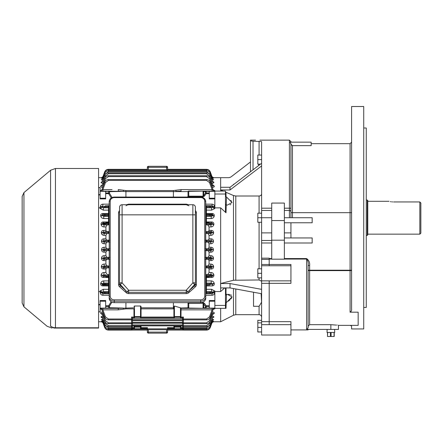 <?xml version="1.0" encoding="UTF-8"?>
<svg xmlns="http://www.w3.org/2000/svg" width="443" height="443" viewBox="0 0 443 443"><rect width="100%" height="100%" fill="white"/><g stroke="black" fill="none" stroke-linecap="round" stroke-linejoin="round"><path stroke-width="0.66" d="M195.391 285.098L195.391 284.135A2.525 2.254 -0 0 1 194.649 285.724L194.649 284.428A2.525 2.254 -0 0 0 195.391 282.833L195.391 207.246A2.525 2.525 0 0 0 192.86 204.721A2.525 2.525 0 0 1 195.391 207.246L195.391 214.833L192.86 214.833L192.86 204.721L122.091 204.721A2.525 2.525 0 0 0 119.56 207.246L119.56 282.833A2.525 2.254 -0 0 0 120.302 284.428L120.302 285.724L127.025 291.743A2.503 2.226 -0 0 0 128.697 292.314L186.254 292.314A2.503 2.226 -0 0 0 187.926 291.743L194.649 285.724A1.013 0.327 48.3 0 0 195.363 286.82L189.759 291.821A1.013 0.327 48.3 0 1 189.045 290.724L194.649 284.428L192.86 282.833L192.86 214.833L119.56 214.833M200.696 299.85A4.042 3.605 -0 0 0 204.744 296.245L204.744 201.205A1.013 0.46 0 0 1 205.751 201.665L205.751 296.705A5.056 4.502 180 0 1 200.696 301.207L114.255 301.207L114.255 299.85L200.696 299.85L200.696 302.652L114.255 302.652A5.056 4.502 180 0 1 109.199 298.15L109.199 201.665A1.013 0.46 0 0 1 110.213 201.205L110.213 296.245A4.042 3.605 -0 0 0 114.255 299.85M189.759 291.821L188.596 292.801A1.013 0.305 51.3 0 1 187.926 291.743L186.254 290.254L192.86 282.833L195.391 282.833M122.091 204.721L122.091 282.833L128.697 290.254L127.025 291.743A1.013 0.305 -51.3 0 1 126.355 292.801L119.588 286.82A3.538 3.151 180 0 1 118.552 284.594L118.552 212.861A3.538 3.151 180 0 1 119.56 210.652M119.588 286.82A1.013 0.327 -48.3 0 0 120.302 285.724A2.525 2.254 -0 0 1 119.56 284.135L119.56 282.833L122.091 282.833L120.302 284.428L125.912 290.724A1.013 0.327 -48.3 0 1 125.197 291.821M126.482 204.721L128.691 204.168L186.259 204.168L186.259 204.721L188.906 205.774M128.691 204.168L128.691 204.721C127.091 205.031 126.211 205.386 126.045 205.774M200.696 302.652A5.056 4.502 180 0 0 205.751 298.15L205.751 296.705A1.013 0.46 0 0 0 204.744 296.245M327.128 329.409L327.034 332.444L334.703 332.444L334.609 329.409M334.094 336.486L327.504 336.486L327.637 332.444M350.075 312.182C351.277 311.396 351.781 310.41 351.592 309.22L351.592 106.514L363.725 106.514L363.725 328.939L351.592 328.939L351.592 326.596C351.786 326.159 351.277 325.749 350.075 325.367L358.165 325.367L358.165 312.182L350.075 312.182L350.075 270.623L309.635 270.623L309.635 324.68L308.118 326.22L308.118 265.49L308.118 327.759L306.606 329.293L306.606 259.066C307.929 260.65 308.433 262.793 308.118 265.49L309.635 265.49L309.635 270.208L350.075 270.208L350.075 212.673L292.446 212.673L292.446 217.729M290.935 217.729L290.935 143.571L290.935 217.729L290.935 212.673L292.446 212.673L292.446 145.653L311.152 145.653L311.152 142.153L290.038 142.153L290.935 144.091L292.446 145.653L291.915 145.553M290.935 142.153L290.935 141.644L290.935 142.153M290.935 222.779L290.935 237.946M284.362 240.189L284.362 203.066L271.725 203.066L271.725 259.177L284.362 259.177L284.362 240.189L271.725 240.189M284.362 259.066L306.606 259.066L306.606 258.568C308.921 260.268 309.934 262.577 309.635 265.49M284.362 217.729L312.165 217.729L312.165 222.779L284.362 222.779M284.362 237.946L312.165 237.946L312.165 243.002L284.362 243.002M290.935 329.913L308.118 329.913L308.118 329.293L306.606 329.293M269.194 259.393L261.614 259.393L261.614 258.169L269.194 258.169L269.194 264.488L269.194 259.066L271.725 259.066M350.075 325.367L338.452 325.367L338.452 329.409L308.118 329.409M363.725 127.999L366.256 127.999L366.256 307.453L363.725 307.453M330.866 329.409L330.866 324.68C340.65 325.428 340.65 325.422 330.866 324.68L309.635 324.68M290.935 265.75L269.194 265.75L269.194 264.488L290.935 264.488L290.935 283.326L269.194 283.326L269.194 280.862L290.935 280.862M290.935 324.669L269.194 324.669L269.194 321.662L290.935 321.662L290.935 335.008L261.614 335.008L261.614 259.393M291.045 144.684L290.946 144.307M261.614 324.669L269.194 324.669L269.194 280.862L261.614 280.862M213.072 189.776L214.855 190.617L214.855 191.071L220.664 191.071L220.664 189.997L223.15 191.071L220.642 189.997L220.664 187.284L230.017 187.284L261.614 163.279M213.066 292.23A1.517 0.781 -30.7 0 1 214.423 290.907L214.855 290.907L214.855 300.548L214.855 292.347L213.177 292.441L211.593 291.644L211.593 289.296L214.423 290.907L214.606 292.491L213.177 292.441M233.489 288.559L233.489 315.222L220.664 321.751L220.664 308.35L214.855 308.35L214.855 300.548L209.29 300.537L209.29 308.35L226.019 308.35L214.855 308.35L214.855 308.804L214.423 308.804L214.6 308.35A1.517 1.517 0 0 0 213.183 309.352L210.314 317.221C209.6 318.894 208.332 319.785 206.516 319.885L183.385 319.885A0.886 0.886 0 0 1 182.499 318.999L182.544 317.886L180.478 317.886L180.982 317.171L180.982 308.322L188.751 308.35L181.037 308.35L180.982 317.055L183.385 317.055L182.544 317.886M187.572 197.052L188.02 196.393A1.013 0.714 0 0 1 188.751 196.171L203.06 196.171L203.06 191.37L203.774 191.581A1.013 0.825 -90 0 1 204.489 191.071L209.29 191.071L209.29 198.89L214.855 198.89L214.855 208.515L211.593 210.132L205.751 210.104M109.199 210.104L103.357 210.132L100.101 208.515L100.101 207.069L101.774 206.986L103.357 207.784L109.199 207.784M133.969 317.055L134.478 317.886L132.413 317.886L132.451 318.999A0.886 0.886 0 0 1 131.571 319.885L108.435 319.885L131.571 319.885L131.571 317.055L133.969 317.055L133.969 308.86L125.917 308.86L118.27 309.845L118.27 308.35L100.101 308.35M132.451 318.262L182.499 318.262M183.385 317.055L183.385 323.689L206.516 323.689L183.385 323.689L183.385 325.677L206.516 325.677L206.516 326.546C208.332 326.447 209.6 325.561 210.314 323.883C209.6 325.561 208.332 326.447 206.516 326.546L183.385 326.546L183.385 328.529L206.516 328.529L183.385 328.529L183.385 329.703L206.516 329.703L183.385 329.703A0.886 0.886 0 0 1 182.499 328.817L182.544 328.401L180.478 328.401L180.982 327.682L180.982 325.843L180.982 327.571L182.499 327.571M167.587 328.767L182.499 328.767M148.377 329.703L148.377 332.112L166.574 332.112L166.574 329.703L167.587 329.703L147.364 329.703L147.364 328.833L167.587 328.833L167.587 330.09L206.516 330.09L167.587 330.09L167.587 332.112L167.587 329.703M132.451 327.571L133.969 327.571L133.969 326.641L133.969 327.682L134.478 328.401L132.413 328.401L132.451 328.817A0.886 0.886 0 0 1 131.571 329.703L108.435 329.703C106.619 329.603 105.351 328.717 104.637 327.039L102.887 322.227L104.637 327.039C105.351 328.717 106.619 329.603 108.435 329.703L108.435 328.833L131.571 328.833L131.571 328.529L108.435 328.529L131.571 328.529L131.571 326.546L108.435 326.546L131.571 326.546L131.571 323.689L108.435 323.689L131.571 323.689L131.571 319.885A0.886 0.886 0 0 0 132.451 318.999L108.435 319.015L105.467 316.933L102.887 309.845L101.774 309.352A1.517 1.517 0 0 0 100.345 308.35L100.533 308.804L100.351 308.35L101.231 308.633M141.046 313.472L141.046 309.845M180.982 313.472L180.977 309.845M174.409 306.035L180.478 307.813L180.478 316.59L174.409 316.59L174.409 306.035L173.905 306.517L173.905 317.055L141.046 317.055L141.046 316.59L140.542 317.886L140.542 317.072L134.478 317.072A0.504 0.482 180 0 1 133.969 316.59L133.969 308.86M147.375 328.833L148.2 329.703M132.451 328.767L147.364 328.767M147.364 328.833L147.364 327.571L141.046 327.571L141.046 325.843L141.046 327.682L140.542 328.401L140.542 327.122L134.478 327.122A0.504 0.482 180 0 1 133.969 326.641L133.969 325.843L133.969 326.641L140.542 326.641L140.542 325.843M167.587 328.833L167.587 327.571L173.905 327.571L173.905 325.843L173.905 327.682L174.409 328.401L174.409 327.122L180.478 327.122A0.504 0.482 -0 0 0 180.982 326.641L174.409 326.641L174.409 325.843M205.314 257.389L208.099 257.305L209.041 255.661L209.041 252.183L208.199 250.716L210.923 250.716L212.02 249.846L213.443 249.841C213.26 251.303 212.418 252.084 210.923 252.183L209.041 252.183M205.391 250.633L208.199 250.716M205.751 265.966L207.994 265.9L209.041 264.078L209.041 260.606L208.304 259.321L211.073 259.321L212.07 258.441L213.493 258.263C213.371 259.72 212.568 260.501 211.073 260.606L209.041 260.606M205.27 259.227L208.304 259.321M205.751 274.555L207.894 274.488L209.041 272.489L209.041 269.034L208.404 267.926L211.317 267.926L212.208 267.04A1.517 0.354 175 0 1 213.631 266.686C213.592 268.131 212.817 268.912 211.317 269.034L209.041 269.034M205.751 267.843L208.404 267.926M205.751 222.979L208.509 222.89L209.018 222.248L205.751 222.464M205.751 231.584L208.404 231.501L209.041 230.393L209.041 226.938L207.894 224.939L210.99 224.939L212.407 224.086A1.517 0.526 -172.3 0 0 213.836 224.612C213.487 226.035 212.54 226.81 210.99 226.938L209.041 226.938M205.751 224.872L207.894 224.939M205.27 240.2L208.304 240.106L209.041 238.821L209.041 235.349L207.994 233.527L210.874 233.527L212.18 232.664A1.517 0.349 -175 0 0 213.609 233.018C213.31 234.463 212.402 235.239 210.874 235.349L209.041 235.349M205.751 233.461L207.994 233.527M106.857 242.122L105.916 243.761L104.099 243.761C102.593 243.667 101.718 242.886 101.469 241.429L102.898 241.252L104.099 242.122L109.642 242.039M101.619 259.177L101.458 258.263L102.887 258.441L103.878 259.321L106.652 259.321L105.916 260.606L103.878 260.606C102.388 260.506 101.58 259.725 101.458 258.263L101.469 257.998C101.718 256.541 102.593 255.761 104.099 255.661L105.916 255.661L105.916 252.183L104.033 252.183C102.538 252.089 101.696 251.308 101.508 249.841L101.508 249.581C101.696 248.119 102.538 247.344 104.033 247.244L105.916 247.244L105.916 243.761M105.916 247.244L106.752 248.706L109.565 248.794M106.957 233.527L105.916 235.349L104.077 235.349C102.554 235.239 101.646 234.463 101.347 233.018A1.517 0.349 175 0 0 102.77 232.664L104.077 233.527L109.199 233.461M101.469 241.429L101.458 241.164C101.58 239.707 102.388 238.921 103.878 238.821L105.916 238.821L105.916 235.349M105.916 238.821L106.652 240.106L109.681 240.2M107.062 224.939L105.916 226.938L103.967 226.938C102.416 226.81 101.464 226.035 101.12 224.612A1.517 0.526 172.3 0 0 102.543 224.086L103.967 224.939L109.199 224.872M101.347 233.018L101.32 232.741C101.364 231.296 102.134 230.51 103.634 230.393L105.916 230.393L105.916 226.938M105.916 230.393L106.547 231.501L109.199 231.584M102.339 277.296L103.269 277.468C101.757 277.324 101.026 276.537 101.076 275.114A1.517 0.532 -172.2 0 1 102.505 275.646L103.269 276.537L109.199 276.449M106.447 276.537L105.938 277.18L109.199 276.964M102.726 267.207L103.634 267.926L109.199 267.843M106.547 267.926L105.916 269.034L103.634 269.034C102.134 268.918 101.364 268.131 101.32 266.686L101.347 266.409C101.641 264.964 102.554 264.189 104.077 264.078L103.59 264.122M101.076 275.114L101.12 274.815C101.464 273.392 102.411 272.617 103.967 272.489L105.916 272.489L105.916 269.034M105.916 272.489L107.062 274.488L109.199 274.555M106.652 259.321L109.681 259.227M105.916 264.078L106.957 265.9L104.077 265.9L104.077 264.078L105.916 264.078L105.916 260.606M106.957 265.9L109.199 265.966M167.587 169.337L167.587 167.316L167.587 169.724L167.587 169.337L206.516 169.337C208.332 169.436 209.6 170.322 210.314 171.995C209.6 170.322 208.332 169.436 206.516 169.337L206.516 169.724L166.574 169.724L166.574 167.316L148.377 167.316L148.377 169.724L108.435 169.724L206.516 169.724C208.332 169.824 209.6 170.71 210.314 172.382C209.6 170.71 208.332 169.824 206.516 169.724L206.516 170.594L108.435 170.594L167.581 170.594L166.751 169.724M173.905 326.641A0.504 0.482 -0 0 0 174.409 327.122L174.409 326.641L173.905 326.641M141.046 326.641A0.504 0.482 180 0 1 140.542 327.122L140.542 326.641L141.046 326.641M109.199 218.51L103.74 218.532C102.145 218.377 101.154 217.607 100.766 216.212L100.699 215.879C100.528 214.495 101.214 213.703 102.754 213.515L109.199 213.487M205.751 213.487L212.203 213.515C213.736 213.703 214.423 214.49 214.251 215.879L214.19 216.212C213.803 217.602 212.812 218.377 211.217 218.532L211.521 218.515M173.905 317.055L174.409 317.886L174.409 317.072L180.478 317.072A0.504 0.482 -0 0 0 180.982 316.59L180.478 316.59L180.478 317.886M173.905 316.59L174.409 316.59L174.409 317.072A0.504 0.482 0 0 1 173.905 316.59L173.905 317.171M180.982 309.845L180.982 308.35M209.29 308.35L204.489 308.35A1.013 0.825 -90 0 1 203.774 307.846L205.458 307.846A1.013 0.714 -0 0 0 206.172 308.057L209.29 308.057M180.982 308.322L180.722 308.007L188.02 307.835A1.013 0.714 -0 0 0 188.751 308.057L204.489 308.35M203.06 308.35L188.751 308.35L188.751 303.25A1.013 0.714 -0 0 1 188.02 303.029L187.766 302.652M140.542 306.002L141.046 306.506L141.046 316.59A0.504 0.482 180 0 1 140.542 317.072L140.542 306.002L134.478 306.002L134.478 316.59L141.046 316.59M133.969 317.171L133.969 316.59L134.478 316.59L134.478 317.886M118.27 308.35L133.969 307.813M111.907 302.137L109.493 306.174L109.493 307.758A1.013 0.903 90 0 1 108.673 308.35L108.673 306.467L105.661 306.467L105.661 308.057L108.673 308.057A1.013 0.714 -0 0 0 109.493 307.758L123.287 308.051L123.481 309.087M100.101 191.071L123.287 191.376L109.493 191.669L109.493 193.253L108.673 193.674L108.673 191.37L105.661 191.37L105.661 192.954L108.673 192.954A1.013 0.714 0 0 1 109.493 193.253L112.062 197.506M209.29 193.674L206.172 193.674L204.489 196.05L203.774 195.546L205.458 193.165L205.458 191.581A1.013 0.825 -90 0 1 206.172 191.071L188.751 191.071A1.013 0.836 90 0 0 188.02 191.592L188.02 196.393L188.64 197.052M109.199 222.464L105.938 222.248L106.447 222.89L109.199 222.979M205.391 248.794L208.199 248.706L209.041 247.244L209.041 243.761L208.099 242.122L210.857 242.122L212.059 241.252L213.482 241.429C213.238 242.886 212.363 243.661 210.857 243.761L210.885 243.761M205.314 242.039L208.099 242.122M109.199 291.644L103.357 291.644L101.774 292.441L100.101 292.352L100.101 290.907L103.357 289.296L109.199 289.323M100.351 292.352L100.533 290.907A1.517 0.781 30.7 0 1 101.89 292.23L100.351 292.352L100.345 292.873L101.774 292.873L102.887 293.742L109.199 293.742M109.199 277.49L103.269 277.468L103.269 276.537L105.467 276.432L103.269 276.537M109.199 285.94L102.754 285.907C101.214 285.724 100.533 284.938 100.699 283.548L100.766 283.215C101.148 281.826 102.139 281.05 103.74 280.895L109.199 280.917M212.391 276.249L211.682 276.537L212.407 275.341L210.99 274.488L210.99 272.489C212.54 272.617 213.487 273.392 213.836 274.815L213.875 275.114C213.93 276.537 213.199 277.318 211.682 277.468L205.751 277.49M205.751 280.917L211.217 280.895C212.806 281.05 213.797 281.82 214.19 283.215L214.251 283.548C214.423 284.932 213.742 285.718 212.203 285.907L212.762 283.919L211.217 283.071L211.217 280.895M204.489 191.071L188.751 191.37L188.751 196.886L203.06 196.886L204.489 196.05M209.29 191.071L214.855 191.071L214.855 207.091M213.41 190.49A1.517 1.119 -40.4 0 0 214.423 190.617L214.6 191.071A1.517 1.517 0 0 1 213.183 190.075L210.314 182.206C209.6 180.528 208.332 179.642 206.516 179.542C208.332 179.642 209.6 180.528 210.314 182.206L209.484 182.494L211.593 188.286M101.541 190.49A1.517 1.119 40.4 0 1 100.533 190.617L100.351 191.071L101.884 189.776M101.12 224.612L101.076 224.313C101.021 222.89 101.752 222.104 103.269 221.96L103.269 222.89L102.449 223.488M212.502 223.488L211.682 222.89L211.682 221.96C213.194 222.104 213.925 222.884 213.875 224.313L213.836 224.612M212.23 232.221L211.317 231.501L211.317 230.393C212.817 230.51 213.587 231.29 213.631 232.741L213.609 233.018M213.338 240.244L213.493 241.164L206.516 241.136L212.059 241.252L211.073 240.106L211.073 238.821C212.562 238.921 213.371 239.702 213.493 241.164L213.482 241.429M213.443 249.581L206.516 249.73L212.02 249.846L210.923 248.706L210.923 247.244C212.413 247.338 213.255 248.119 213.443 249.581L213.443 249.841M213.482 257.998L206.516 258.324L212.07 258.441L210.857 257.305L210.857 255.661C212.358 255.761 213.233 256.536 213.482 257.998L213.493 258.263M213.609 266.409A1.517 0.349 175 0 0 212.18 266.758L206.516 266.913L212.208 267.04L210.874 265.9L210.874 264.078C212.396 264.189 213.31 264.964 213.609 266.409L213.631 266.686M103.269 221.96L109.199 221.937M205.751 221.937L211.682 221.96M205.751 216.356L211.217 216.356L211.217 218.532L205.751 218.51M102.754 187.433C101.214 187.311 100.533 186.874 100.699 186.115L102.244 184.969M103.269 183.236C101.757 183.169 101.026 182.859 101.076 182.306L102.427 181.519M102.909 180.29L101.32 179.703L102.377 179.238M102.527 178.451L101.458 178.186L102.161 177.992M102.554 177.704L101.508 177.676A1.517 1.517 -160 0 0 102.931 176.679L104.637 171.995L103.092 176.63M103.291 177.25L102.887 177.2L104.637 172.382C105.351 170.71 106.619 169.824 108.435 169.724C106.619 169.824 105.351 170.71 104.637 172.382L102.887 177.2A1.517 1.506 -160 0 1 101.458 178.186L101.619 178.302M101.347 179.636A1.517 1.467 -160 0 0 102.77 178.684L104.637 173.556C105.351 171.878 106.619 170.992 108.435 170.893L206.516 170.893C208.332 170.992 209.6 171.878 210.314 173.556C209.6 171.878 208.332 170.992 206.516 170.893L108.435 170.893C106.619 170.992 105.351 171.878 104.637 173.556L102.748 178.75A1.517 1.467 -160 0 1 101.32 179.703L101.325 179.819M102.289 180.212L102.71 180.268M101.807 187.323L102.333 187.411M212.219 187.433L212.679 187.406M213.249 185.152L212.729 184.975M213.891 182.472L213.875 182.306C213.93 182.854 213.199 183.169 211.682 183.236M213.509 181.863L212.524 181.519L213.875 182.306A1.517 1.407 -20 0 1 212.452 181.403L210.314 175.539C209.6 173.866 208.332 172.98 206.516 172.881C208.332 172.98 209.6 173.866 210.314 175.539L212.452 181.403L211.682 181.868L209.484 175.827L210.314 175.539M211.859 176.63L210.314 171.995L212.02 176.679A1.517 1.517 160 0 0 213.443 177.676L212.402 177.704M212.839 178.014L212.059 177.167A1.517 1.506 -20 0 0 213.482 178.152L212.108 178.474M212.574 179.238L213.631 179.703L212.042 180.29M212.706 184.969L214.251 186.115C214.423 186.874 213.742 187.311 212.203 187.433M102.787 222.004L102.405 222.104M101.059 223.865L101.076 224.28M101.635 233.943L103.103 235.172M101.979 242.764L103.147 243.595M103.036 251.995L103.546 252.139M109.199 266.885L104.637 266.847A0.886 0.831 -87.3 0 1 105.467 265.966L104.077 265.9L102.748 267.04A1.517 0.354 -175 0 0 101.32 266.686L101.325 267.14M109.199 283.066L103.74 283.071L103.74 280.895L103.435 280.912M101.807 285.724L102.233 285.857M212.164 277.423L212.546 277.318M213.891 275.557L213.875 275.114A1.517 0.532 172.2 0 0 212.452 275.646L212.502 275.934M213.321 265.484L211.848 264.249M212.978 256.663L211.809 255.832M211.915 247.432L211.405 247.288M212.208 232.381L206.516 232.542L212.18 232.664L212.208 232.381A1.517 0.354 -175 0 0 213.631 232.741L213.626 232.282M212.612 222.131L211.688 221.96M213.149 213.703L212.723 213.57M101.884 309.651L100.101 308.804M102.732 311.994L102.272 312.022M101.702 314.27L102.222 314.452M102.798 316.202L101.951 316.341M101.574 316.474L101.192 316.717M101.441 317.565L101.729 317.703M102.089 317.825L101.076 317.122C101.021 316.568 101.752 316.258 103.269 316.186M102.898 320.948L101.619 321.125M103.092 322.797L102.931 322.748A1.517 1.517 -20 0 0 101.508 321.751L102.554 321.718M102.117 321.413L102.898 322.26A1.517 1.506 -20 0 0 101.469 321.269L102.848 320.954M102.355 320.167L101.32 319.719L102.909 319.137M103.202 313.279L102.754 313.279L105.467 320.743L104.637 321.031C105.351 322.703 106.619 323.595 108.435 323.689C106.619 323.595 105.351 322.703 104.637 321.031L102.123 314.126L100.699 313.306C100.528 312.553 101.214 312.116 102.754 311.994M213.41 308.932A1.517 1.119 40.4 0 1 214.423 308.804L213.072 309.651M212.203 311.994C213.736 312.116 214.423 312.553 214.251 313.306L212.706 314.458M211.682 316.186C213.194 316.258 213.925 316.568 213.875 317.122L212.524 317.908M212.042 319.137L213.631 319.719L212.574 320.184M212.424 320.976L213.493 321.241L212.795 321.43M212.402 321.718L213.443 321.751A1.517 1.517 20 0 0 212.02 322.748L210.314 327.427C209.6 329.105 208.332 329.991 206.516 330.09C208.332 329.991 209.6 329.105 210.314 327.427L211.859 322.797M209.788 326.862L210.314 327.039C209.6 328.717 208.332 329.603 206.516 329.703C208.332 329.603 209.6 328.717 210.314 327.039L212.07 322.227A1.517 1.506 -160 0 1 213.493 321.241L213.332 321.125M213.044 320.09L213.327 320.001M211.317 320.544L212.208 320.677L210.314 325.871C209.6 327.543 208.332 328.435 206.516 328.529C208.332 328.435 209.6 327.543 210.314 325.871L212.208 320.677A1.517 1.467 -160 0 1 213.631 319.719L213.626 319.608M212.662 319.215L212.247 319.154M213.149 312.099L212.618 312.016M212.203 285.907L205.751 285.94M205.751 289.323L211.593 289.296M186.752 307.879L188.015 307.835A1.013 0.836 90 0 0 188.751 308.35M133.969 306.506L134.478 306.002M98.584 304.485L100.101 304.485L100.101 300.537L105.661 300.537L105.661 305.753L108.673 305.753L109.493 306.174A1.013 0.714 0 0 1 108.673 306.467L108.673 305.753L111.149 301.7M105.661 308.35L105.661 308.057M105.661 306.467L105.661 305.753M141.046 307.813L173.905 307.819M201.842 302.536L203.06 302.536L204.489 303.377L203.774 303.881L203.774 307.846L203.06 308.057L203.06 303.25L205.458 306.263A1.013 0.714 -0 0 0 206.172 306.467L206.172 308.35A1.013 0.825 -90 0 1 205.458 307.846L205.458 306.263L206.172 305.753L209.29 305.753M188.58 302.652L188.02 303.029L188.02 307.835M205.751 277.18L209.018 277.18L208.509 276.537L211.682 276.537L211.682 277.468M205.751 276.964L209.018 277.18M209.018 222.248L205.751 222.242M109.199 222.242L105.938 222.248M105.938 277.18L109.199 277.18M102.959 250.051L104.033 250.716L109.565 250.633M106.752 250.716L105.916 252.183M105.916 255.661L106.857 257.305L109.642 257.389M205.751 276.449L208.509 276.537M111.293 197.927L108.673 193.674L105.661 193.674L105.661 198.89L100.101 198.89L100.101 187.5L98.584 187.539M105.661 193.674L105.661 192.954M105.661 191.37L105.661 191.071M188.751 191.071L188.751 191.37A1.013 0.714 0 0 0 188.02 191.592L125.917 191.614L118.27 191.071L118.27 189.582L125.917 190.568L173.396 190.568L181.037 189.582L212.064 189.582L213.183 190.075M108.673 191.37A1.013 0.714 0 0 1 109.493 191.669A1.013 0.903 90 0 0 108.673 191.071L108.673 191.37M203.06 196.886L203.06 196.171L203.774 195.546L203.774 191.581L205.458 191.581A1.013 0.714 0 0 1 206.172 191.37L206.172 193.674L205.458 193.165A1.013 0.714 -0 0 1 206.172 192.954L209.29 192.954M202.888 189.582L181.037 189.582L181.037 191.071L176.026 191.376L175.827 190.34M101.89 207.197A1.517 0.781 149.3 0 1 100.533 208.515L100.345 206.931L101.774 206.986M205.751 207.784L211.593 207.784L213.177 206.986L214.6 207.069L214.423 208.515A1.517 0.781 -149.3 0 1 213.066 207.197L214.6 207.069L214.606 206.554L213.183 206.554L212.064 205.685L212.064 204.168C213.598 204.317 214.445 205.115 214.606 206.554M212.203 187.383L212.203 186.149L212.828 185.296L212.922 185.656M102.959 176.674L101.508 177.676L98.584 177.676M106.071 171.662L108.435 170.594L108.435 169.337C106.619 169.436 105.351 170.322 104.637 171.995C105.351 170.322 106.619 169.436 108.435 169.337L147.364 169.337L147.364 167.316L148.377 167.316L148.377 166.302L166.574 166.302L148.377 166.302A1.013 1.013 0 0 0 147.364 167.316L147.364 169.724M250.489 171.729L250.489 140.835L250.489 161.955L231.379 176.63A5.056 5.056 0 0 1 228.3 177.676L213.443 177.676L211.998 176.674M102.748 178.75L103.634 178.883M209.7 174.426L209.484 173.844L210.314 173.556L212.18 178.684A1.517 1.467 160 0 0 213.609 179.636M211.317 178.883L212.208 178.75A1.517 1.467 160 0 0 213.631 179.703M103.967 179.958L105.467 175.827L108.435 173.75L108.435 172.881C106.619 172.98 105.351 173.866 104.637 175.539C105.351 173.866 106.619 172.98 108.435 172.881L206.516 172.881L206.516 173.75L108.435 173.75L206.516 173.75L209.484 175.827M101.12 182.189A1.517 1.412 20 0 0 102.543 181.287L104.637 175.539L105.467 175.827L103.413 181.475M101.076 182.306A1.517 1.407 -160 0 0 102.505 181.403L103.374 181.868M101.685 190.357L100.351 191.071A1.517 1.517 0 0 0 101.774 190.075L104.637 182.206C105.351 180.528 106.619 179.642 108.435 179.542C106.619 179.642 105.351 180.528 104.637 182.206L105.467 182.494L102.887 189.582L112.062 189.582M105.467 182.494L108.435 180.412L108.435 179.542L206.516 179.542L206.516 180.412L108.435 180.412L206.516 180.412L209.484 182.494L212.064 189.582L212.064 191.071M101.774 190.075L102.887 189.582L102.887 191.071M211.748 186.149L212.203 186.149L209.484 178.684L210.314 178.396C209.6 176.718 208.332 175.832 206.516 175.733C208.332 175.832 209.6 176.718 210.314 178.396L212.762 185.119A1.517 1.323 160 0 0 214.19 185.938M100.766 185.938A1.517 1.323 20 0 0 102.189 185.119L104.637 178.396C105.351 176.718 106.619 175.832 108.435 175.733C106.619 175.832 105.351 176.718 104.637 178.396L105.467 178.684L103.18 184.964M103.74 183.435L105.467 178.684L108.435 176.602L108.435 175.733L206.516 175.733L206.516 176.602L108.435 176.602L206.516 176.602L209.484 178.684M100.699 186.115A1.517 1.318 -160 0 0 102.123 185.296L102.754 186.149L103.202 186.149M209.788 172.56L210.314 172.382L212.07 177.2L211.66 177.25M109.199 258.291L104.637 258.252L109.199 258.324M104.099 255.661L104.099 257.305L102.887 258.441L104.637 258.358A0.886 0.831 -92.7 0 0 105.467 259.244L103.529 259.277M214.19 283.215A1.517 0.698 169.2 0 0 212.762 283.919L206.516 284.101L212.828 284.262A1.517 0.703 -11 0 1 214.251 283.548M102.034 284.522L109.199 284.101M109.199 284.074L102.189 283.919L103.158 283.166M205.751 285.154L209.484 285.026A0.886 0.831 -87.3 0 0 210.314 284.14L210.314 284.035A0.886 0.831 -92.7 0 0 209.484 283.149L205.751 283.066M100.699 283.548A1.517 0.703 -169 0 1 102.123 284.262L102.754 285.154L109.199 285.154M109.199 284.987L105.467 285.026A0.886 0.831 -92.7 0 1 104.637 284.14L104.637 284.035A0.886 0.831 -87.3 0 1 105.467 283.149L103.74 283.071L102.189 283.919A1.517 0.698 10.8 0 0 100.766 283.215M205.751 291.782L211.593 291.644L205.751 291.644L206.432 291.644L206.432 285.154M214.606 292.491L214.606 292.873C214.445 294.313 213.598 295.11 212.064 295.26L212.064 293.742L206.516 293.582L206.516 292.696L213.183 292.873L213.183 292.491L205.751 292.696M109.199 292.668L101.774 292.491L101.774 292.873L109.199 292.696M205.751 293.742L212.064 293.742L213.183 292.873L214.606 292.873M213.836 274.815A1.517 0.526 172.3 0 0 212.407 275.341L206.516 275.507L212.452 275.646M103.967 272.489L103.967 274.488L102.505 275.646L109.199 275.507M109.199 275.48L102.543 275.341A1.517 0.526 -172.3 0 0 101.12 274.815M102.887 317.443L103.269 317.559L102.505 318.024L104.637 323.883L102.505 318.024A1.517 1.407 160 0 0 101.076 317.122M213.875 317.122A1.517 1.407 -160 0 0 212.452 318.024L210.314 323.883L212.452 318.024L211.87 317.487M101.347 266.409A1.517 0.349 -175 0 1 102.77 266.758L109.199 266.913M109.199 249.697L104.637 249.664L109.199 249.73M104.033 247.244L104.033 248.706L102.931 249.846L104.637 249.763A0.886 0.831 -92.7 0 0 105.467 250.649L103.662 250.672M104.637 327.427L102.931 322.748L104.637 327.427C105.351 329.105 106.619 329.991 108.435 330.09C106.619 329.991 105.351 329.105 104.637 327.427L104.781 327.383M147.364 330.09L108.435 330.09L147.364 330.09L147.364 332.112L147.364 329.703M98.584 321.751L101.508 321.751L102.959 322.753M211.998 322.753L213.443 321.751L220.664 321.751M211.593 210.132L211.593 207.784L206.516 207.645L206.516 206.759L213.183 206.931L213.183 206.554L205.751 206.759M100.345 206.931L100.345 206.554C100.506 205.115 101.353 204.317 102.887 204.168L102.887 205.685L101.774 206.931L109.199 206.759M109.199 206.726L100.345 206.554M183.385 319.885A0.886 0.886 0 0 1 182.499 318.999L206.516 319.015L206.516 319.885C208.332 319.785 209.6 318.894 210.314 317.221L209.484 316.933L212.064 309.845L181.037 309.845M105.467 316.933L104.637 317.221C105.351 318.894 106.619 319.785 108.435 319.885C106.619 319.785 105.351 318.894 104.637 317.221L101.774 309.352M213.183 309.352L212.064 309.845L212.064 308.35M212.922 214.905L206.516 215.32L210.314 215.387A0.886 0.831 -87.3 0 1 209.484 216.273L211.217 216.356L212.762 215.508L211.793 216.262M205.751 214.44L209.484 214.401A0.886 0.831 -92.7 0 1 210.314 215.287L212.762 215.508L212.203 213.515M100.766 216.212A1.517 0.698 169.2 0 0 102.189 215.508L109.199 215.353M109.199 215.32L102.123 215.165L103.535 216.345M109.199 214.268L102.754 214.274L102.123 215.165A1.517 0.703 169 0 1 100.699 215.879M212.203 214.274L205.751 214.268M103.74 218.532L103.74 216.356L109.199 216.356M210.314 321.031L212.828 314.126L210.314 321.031C209.6 322.703 208.332 323.595 206.516 323.689C208.332 323.595 209.6 322.703 210.314 321.031L209.484 320.743L212.203 313.279L212.203 312.044M214.251 313.306A1.517 1.318 20 0 0 212.828 314.126L212.203 313.279L211.748 313.279M102.754 312.044L102.754 313.279L102.123 314.126A1.517 1.318 -20 0 0 100.699 313.306M212.452 223.776L206.516 223.948L212.407 224.086L212.452 223.776A1.517 0.532 -172.2 0 0 213.875 224.313M109.199 223.914L102.505 223.776L102.543 224.086L109.199 223.948M108.435 326.546C106.619 326.447 105.351 325.561 104.637 323.883C105.351 325.561 106.619 326.447 108.435 326.546L108.435 325.677L132.451 325.66A0.886 0.886 0 0 1 131.571 326.546M109.199 232.509L104.637 232.475L109.199 232.542M103.634 230.393L103.634 231.501L102.77 232.664L104.637 232.575A0.886 0.831 -92.7 0 0 105.467 233.461L103.263 233.3M103.634 320.544L102.77 320.743L102.311 320.112M105.257 324.996L105.467 325.583L104.637 325.871C105.351 327.543 106.619 328.435 108.435 328.529C106.619 328.435 105.351 327.543 104.637 325.871L102.748 320.677A1.517 1.467 160 0 0 101.32 319.719M109.199 241.103L104.637 241.07L109.199 241.136M103.878 238.821L103.878 240.106L102.898 241.252L104.637 241.169A0.886 0.831 -92.7 0 0 105.467 242.055L103.701 242.072M103.291 322.172L102.887 322.227A1.517 1.506 -20 0 0 101.458 321.241M212.07 322.227L211.66 322.172M211.427 259.277L211.073 259.321L211.073 260.606M211.073 259.321L209.484 259.244A0.886 0.831 -87.3 0 0 210.314 258.358L210.314 258.252A0.886 0.831 -92.7 0 0 209.484 257.372L211.25 257.355M211.317 269.034L211.317 267.926L209.484 267.838A0.886 0.831 -87.3 0 0 210.314 266.952L210.314 266.847A0.886 0.831 -92.7 0 0 209.484 265.966L211.688 266.127M211.682 276.537L209.484 276.432A0.886 0.831 -87.3 0 0 210.314 275.546L210.314 275.441A0.886 0.831 -92.7 0 0 209.484 274.56L211.859 274.732M103.313 250.516L103.042 250.234M210.923 252.183L210.923 250.716L209.484 250.649A0.886 0.831 -87.3 0 0 210.314 249.763L210.314 249.664A0.886 0.831 -92.7 0 0 209.484 248.778L211.289 248.756M211.638 248.911L211.909 249.187M103.967 226.938L103.967 224.939L103.092 224.695M102.56 223.172L109.199 223.034M211.078 240.106L211.427 240.15M167.587 332.112A1.013 1.013 0 0 1 166.574 333.125A1.013 1.013 0 0 0 167.587 332.112L166.574 332.112L166.574 333.125L148.377 333.125A1.013 1.013 0 0 1 147.364 332.112L148.377 332.112L148.377 333.125M167.587 167.316A1.013 1.013 0 0 0 166.574 166.302L166.574 167.316L167.587 167.316A1.013 1.013 0 0 0 166.574 166.302M118.27 309.845L102.887 309.845L102.887 308.35M101.541 308.932A1.517 1.119 -40.4 0 0 100.533 308.804M212.839 321.413L212.059 322.26A1.517 1.506 -160 0 1 213.482 321.269M212.662 320.106L212.18 320.743A1.517 1.467 -160 0 1 213.609 319.785M101.347 319.785A1.517 1.467 160 0 1 102.77 320.743M212.64 317.736L212.407 318.135A1.517 1.412 -160 0 1 213.836 317.232M206.516 325.677L209.484 323.595L211.682 317.277M101.12 317.232A1.517 1.412 160 0 1 102.543 318.135L102.305 317.731M103.269 317.277L105.467 323.595L108.435 325.677M214.19 313.483A1.517 1.323 20 0 0 212.762 314.308L212.861 314.126M102.073 314.109L102.189 314.308A1.517 1.323 -20 0 0 100.766 313.483M205.751 241.103L206.516 241.103L206.516 240.217L209.484 240.184A0.886 0.831 -92.7 0 1 210.314 241.07L210.314 241.169A0.886 0.831 -87.3 0 1 209.484 242.055L210.857 242.122L210.857 243.761L209.041 243.761M205.751 232.509L206.516 232.509L206.516 231.628L209.484 231.589A0.886 0.831 -92.7 0 1 210.314 232.475L210.314 232.575A0.886 0.831 -87.3 0 1 209.484 233.461L210.874 233.527L210.874 235.349M205.751 223.914L206.516 223.914L206.516 223.034L209.484 222.995A0.886 0.831 -92.7 0 1 210.314 223.881L210.314 223.981A0.886 0.831 -87.3 0 1 209.484 224.867L210.99 224.939L210.99 226.938M103.357 210.132L103.357 207.784L105.467 207.678A0.886 0.831 -92.7 0 1 104.637 206.798L104.637 206.693A0.886 0.831 -87.3 0 1 105.467 205.807L109.199 205.845M212.762 215.508A1.517 0.698 -169.2 0 0 214.19 216.212M212.828 215.165A1.517 0.703 -169 0 0 214.251 215.879M102.754 213.515L102.754 214.274L109.199 214.44M101.076 224.313A1.517 0.532 172.2 0 0 102.505 223.776M104.077 235.349L104.077 233.527M101.32 232.741A1.517 0.354 175 0 0 102.748 232.381L104.637 232.475A0.886 0.831 -87.3 0 1 105.467 231.589L109.199 231.628M104.099 243.761L104.099 242.122M101.458 241.164L104.637 241.07A0.886 0.831 -87.3 0 1 105.467 240.184L109.199 240.217M104.033 252.183L104.033 250.716M101.508 249.841L102.931 249.846M101.508 249.581L104.637 249.664A0.886 0.831 -87.3 0 1 105.467 248.778L109.199 248.811M103.878 260.606L103.878 259.321M101.469 257.998L104.637 258.252A0.886 0.831 -87.3 0 1 105.467 257.372L109.199 257.405M103.634 269.034L103.634 267.926L105.467 267.838A0.886 0.831 -92.7 0 1 104.637 266.952L102.748 267.04M102.754 285.907L102.754 285.154L105.467 285.026M109.199 293.582L105.467 293.62A0.886 0.831 -92.7 0 1 104.637 292.734L104.637 292.629A0.886 0.831 -87.3 0 1 105.467 291.743L103.357 291.644L103.357 289.296M109.199 295.26L102.887 295.26L102.887 293.742L105.467 293.62L102.887 293.742M213.493 178.186A1.517 1.506 -20 0 1 212.07 177.2M101.469 178.152A1.517 1.506 -160 0 0 102.898 177.167L102.117 178.014M212.651 181.691L212.407 181.287A1.517 1.412 160 0 0 213.836 182.189M211.682 182.151L211.577 181.868M103.269 182.151L103.269 181.868M214.251 186.115A1.517 1.318 -20 0 1 212.828 185.296L212.839 185.29M102.754 187.383L102.754 186.149M123.287 191.376L123.481 190.34M132.451 325.838L182.499 325.843L182.499 327.648L182.51 325.804L132.44 325.804L132.451 327.648A0.886 0.886 0 0 1 131.571 328.529M132.413 323.135L182.544 323.135L132.396 323.124M183.385 326.546A0.886 0.886 0 0 1 182.499 325.66L183.385 325.677L183.385 326.546A0.886 0.886 0 0 1 182.499 325.66L182.499 323.207L132.451 323.207L132.451 325.66M182.51 320.549L132.413 320.51L182.51 320.549L182.499 322.809L182.499 320.582L132.451 320.582L132.451 322.809L132.446 320.549M183.385 329.703A0.886 0.886 0 0 1 182.499 328.817L206.516 328.833L208.886 327.765M132.413 320.51L131.571 319.68M105.467 320.743L108.435 322.825L132.451 322.809A0.886 0.886 0 0 1 131.571 323.689M132.413 317.886L131.571 317.055M183.385 328.529A0.886 0.886 0 0 1 182.499 327.648A0.886 0.886 0 0 0 183.385 328.529M183.385 319.68L182.544 320.51M183.385 323.689A0.886 0.886 0 0 1 182.499 322.809A0.886 0.886 0 0 0 183.385 323.689M258.579 165.582L258.579 164.143M261.614 331.973L257.82 331.973L257.82 322.875L261.614 322.875M257.82 327.421L261.614 327.421M260.473 164.143L257.82 164.143L257.82 155.044L261.614 155.044M257.82 159.591L261.614 159.591M261.614 277.883L257.82 277.883L257.82 268.785L261.614 268.785M257.82 273.331L261.614 273.331M257.82 322.875L257.82 320.344L261.614 320.344M261.614 222.275L257.82 222.275L257.82 213.177L261.614 213.177M257.82 217.729L261.614 217.729L261.614 258.169M225.47 191.548L226.019 192.312L225.47 191.548M261.614 293.731L230.017 287.922L230.017 283.542L220.614 283.52L233.489 280.253L233.489 195.54L226.019 192.312L226.019 196.786L225.47 196.421L226.478 196.985L226.019 212.762L225.47 211.101L225.47 194.006L214.855 194.006M225.47 204.001L226.019 204.959M225.47 308.35L225.493 287.922M225.47 295.426L226.478 294.335L226.019 308.35L220.664 308.35M214.855 305.421L225.47 305.421L225.47 303.006L226.019 302.641M230.017 287.922L220.664 287.922L220.664 283.542M261.614 289.357L230.017 283.542M233.489 280.253L259.083 279.976L261.614 281.244M214.855 291.555L220.664 291.555L220.614 283.52M225.47 194.006L225.47 191.071L220.664 191.071M250.489 140.835L250.489 140.132L250.489 140.835L253.019 141.239L261.448 141.544M233.489 195.54L235.781 196.005L259.083 196.005C260.617 195.878 261.464 195.164 261.614 193.862M284.362 208.193L289.417 208.193L289.417 140.132L259.975 140.149M220.664 189.964L230.017 189.964L230.017 187.284M230.017 189.964L261.614 165.953M220.642 189.997L220.664 177.676M233.489 184.255L233.799 184.41M253.523 292.247L253.523 306.301L259.083 306.301L261.58 302.209L261.121 293.643M228.311 294.351L230.028 294.617M230.814 294.888L231.445 295.271M231.706 297.801L230.82 299.008M230.028 299.806L228.322 301.196M226.478 302.442L232.049 296.904L227.309 294.318L226.478 294.335M226.478 205.004L227.309 205.109L232.049 202.529L226.478 196.985M230.82 200.419L231.445 201.205M230.814 204.539L230.039 204.81M225.47 191.071L214.855 191.071L225.47 191.071M214.855 207.872L220.664 207.872L226.019 212.762M220.664 291.555L224.69 287.922M261.614 141.732L261.614 217.729L271.725 217.729M220.664 283.52L220.664 207.872M100.101 304.485L100.101 311.927L98.584 311.889M98.584 207.872L100.101 207.872M98.584 291.555L100.101 291.555M22.15 302.962L22.15 196.465L23.955 192.589L23.955 306.833L22.15 302.962M54.029 328.069L55.453 328.069C50.912 328.069 50.912 328.069 55.453 328.069A7.581 7.199 -90 0 1 50.58 326.065L50.413 326.076M50.58 326.065C46.033 326.364 46.033 326.364 50.58 326.065A7.581 7.287 0 0 0 55.453 327.77L98.584 327.77L98.584 328.069L55.453 328.069L55.453 168.478L50.58 170.25L50.58 326.065M98.584 327.77L98.584 168.478L55.453 168.478M392.631 201.914L391.8 201.842M391.019 201.737L390.349 201.62M389.009 201.299L367.773 201.299M393.55 201.942C387.68 201.238 387.68 201.238 393.55 201.942L419.837 201.942L420.85 202.994L420.85 233.145L419.837 234.153L367.773 234.153M367.264 200.031L367.773 200.541L367.773 234.912L367.264 235.421L367.264 200.031L366.256 200.031M367.264 235.421L366.256 235.421M419.837 234.153L419.837 201.942M114.255 197.163L114.255 197.606A4.042 3.605 -0 0 0 110.213 201.205M204.744 201.205A4.042 3.605 -0 0 0 200.696 197.606L114.255 197.606M200.696 197.606L200.696 197.052L114.255 197.052C111.204 197.301 109.521 198.841 109.199 201.665M114.255 302.652L114.255 301.207A5.056 4.502 180 0 1 109.199 296.705A1.013 0.46 0 0 1 110.213 296.245M188.596 292.801A3.5 3.118 180 0 1 186.254 293.598L128.697 293.598A3.5 3.118 180 0 1 126.355 292.801M128.697 293.598L128.697 290.254L186.254 290.254L186.254 293.598M195.391 210.652A3.538 3.151 180 0 1 196.399 212.861L196.399 284.594A3.538 3.151 180 0 1 195.363 286.82M196.399 284.594A1.013 0.46 -0 0 1 195.391 284.135M196.399 212.861A1.013 0.46 0 0 1 195.391 212.402L195.391 212.402M119.56 284.135A1.013 0.46 0 0 1 118.552 284.594M119.56 212.402A1.013 0.46 0 0 1 118.552 212.861M186.259 204.168L188.474 204.721M334.072 336.486L334.072 332.444M331.104 332.444L331.104 336.486M330.389 336.486L330.389 332.444M351.592 212.673L350.075 212.673L350.075 143.67L311.152 143.67M290.935 232.891L284.362 232.891M261.614 208.193L271.725 208.193M306.606 258.568L284.362 258.568M289.417 217.729L289.417 210.458L284.362 210.458M271.725 242.991L261.614 242.991M271.725 258.568L269.194 258.568M271.725 232.891L261.614 232.891M271.725 210.458L261.614 210.458M284.362 220.548L271.725 220.548M290.935 211.915A1.517 1.451 180 0 0 289.417 210.458L289.417 208.193L290.935 208.288M351.592 270.208L350.075 270.208L350.075 270.623A1.517 0.415 180 0 0 351.592 270.208M309.635 270.623L309.635 270.208L308.118 270.208A1.517 0.415 180 0 0 309.635 270.623M174.409 317.886L140.542 317.886M180.478 325.843L180.478 328.401M174.409 328.401L167.587 328.401M206.516 319.015L209.484 316.933M173.905 308.871L141.046 308.86M108.435 319.885L108.435 319.015M132.136 319.68L182.821 319.68M182.499 322.809L206.516 322.825L209.484 320.743M206.516 323.689L206.516 322.825M108.435 323.689L108.435 322.825M132.451 322.305L182.499 322.305M182.499 327.648L206.516 327.659L209.484 325.583L209.7 324.996M206.516 328.529L206.516 327.659M108.435 328.529L108.435 327.659L132.451 327.648M132.451 324.935L182.499 324.935M105.467 325.583L108.435 327.659M206.516 330.09L206.516 328.833M131.571 329.703L131.571 328.833L132.451 328.817M106.071 327.765L108.435 328.833M167.581 170.594L206.516 170.594L208.886 171.662M167.587 329.221L182.599 329.221M147.364 328.401L140.542 328.401M134.478 325.843L134.478 328.401M108.524 214.274L108.524 207.784M206.432 207.784L206.432 214.274M205.751 204.168L212.064 204.168M212.064 295.26L205.751 295.26M204.489 303.377L206.172 305.753L206.172 306.467L209.29 306.467M108.524 283.071L108.524 277.18M206.432 277.18L206.432 283.071M100.101 190.617L100.533 190.617M108.524 291.644L108.524 285.154M108.524 222.248L108.524 216.356M206.432 216.356L206.432 222.248M209.041 230.393L211.317 230.393M209.041 238.821L211.073 238.821M209.041 247.244L210.923 247.244M209.041 255.661L210.857 255.661M209.041 264.078L210.874 264.078M209.041 272.489L210.99 272.489M174.359 318.262A0.504 0.504 0 0 0 174.409 318.262L180.478 318.262A0.504 0.504 0 0 0 180.528 318.262M140.592 318.262A0.504 0.504 0 0 1 140.542 318.262L134.478 318.262A0.504 0.504 0 0 1 134.428 318.262M173.396 308.86L173.396 302.652M125.917 302.652L125.917 308.86M102.887 295.26C101.353 295.11 100.506 294.313 100.345 292.873M203.06 302.536L203.06 303.25L188.751 303.25L188.751 302.652M209.29 308.101L214.855 308.101M214.855 301.207L209.29 301.207M105.661 301.207L100.101 301.207M100.101 308.101L105.661 308.101M102.887 204.168L109.199 204.168M209.29 191.37L206.172 191.37L206.172 191.071M173.396 197.052L173.396 190.568M125.917 190.568L125.917 197.052M209.29 198.22L214.855 198.22M214.855 191.326L209.29 191.326M105.661 191.326L100.101 191.326M100.101 198.22L105.661 198.22M105.257 174.426L105.467 173.844L105.257 174.426M209.484 173.844L206.516 171.762L108.435 171.762L206.516 171.762L206.516 170.893M108.435 170.893L108.435 171.762L105.467 173.844L104.637 173.556M105.163 172.56L104.637 172.382M209.484 259.244L206.516 259.205L206.516 258.324L205.751 258.324M205.751 258.291L206.516 258.291L206.516 257.405L210.857 257.305L208.099 257.305M206.516 259.205L205.751 259.205L206.516 259.205M205.751 257.405L206.516 257.405M108.435 257.405L108.435 259.205L105.467 259.244M106.857 257.305L105.467 257.372M109.199 259.205L108.435 259.205M102.189 283.919L102.123 284.262M105.467 283.149L108.435 283.188L108.435 284.987M205.751 284.101L206.516 284.101L206.516 284.987L205.751 284.987M205.751 283.188L206.516 283.188L206.516 284.074L205.751 284.074M108.435 283.188L109.199 283.188M206.516 283.188L211.217 283.071M209.484 285.026L206.516 284.987M105.467 291.743L109.199 291.782M211.593 291.644L209.484 291.743A0.886 0.831 -92.7 0 1 210.314 292.629L210.314 292.734A0.886 0.831 -87.3 0 1 209.484 293.62M108.435 291.782L108.435 293.582M206.516 291.782L206.516 292.668L205.751 292.668M206.516 293.582L205.751 293.582M209.484 276.432L206.516 276.393L206.516 275.507L205.751 275.507M205.751 275.48L206.516 275.48L206.516 274.594L209.484 274.56M206.516 276.393L205.751 276.393L206.516 276.393M205.751 274.594L206.516 274.594M210.99 274.488L207.894 274.488M107.062 274.488L109.199 274.594M109.199 276.393L105.467 276.432A0.886 0.831 -92.7 0 1 104.637 275.546L104.637 275.441A0.886 0.831 -87.3 0 1 105.467 274.56M108.435 276.393L108.435 274.594M209.484 267.838L206.516 267.799L206.516 266.913L205.751 266.913M205.751 266.885L206.516 266.885L206.516 265.999L209.484 265.966M206.516 267.799L205.751 267.799M205.751 265.999L206.516 265.999M210.874 265.9L207.994 265.9M105.467 265.966L108.435 265.999L108.435 267.799L105.467 267.838M108.435 265.999L109.199 265.999M109.199 267.799L108.435 267.799M209.484 250.649L206.516 250.611L206.516 249.73L205.751 249.73M205.751 249.697L206.516 249.697L206.516 248.811L210.923 248.706L208.199 248.706M206.516 250.611L205.751 250.611M205.751 248.811L206.516 248.811M108.435 248.811L108.435 250.611L105.467 250.649M106.752 248.706L105.467 248.778M109.199 250.611L108.435 250.611M108.435 330.09L108.435 329.703M132.357 329.221L147.364 329.221M206.516 207.645L205.751 207.645M109.199 207.645L105.467 207.678M205.751 205.845L209.484 205.807A0.886 0.831 -92.7 0 1 210.314 206.693L210.314 206.798A0.886 0.831 -87.3 0 1 209.484 207.678M108.435 205.845L108.435 207.645M206.516 205.845L206.516 206.726L205.751 206.726M109.199 205.685L105.467 205.807M212.064 205.685L205.751 205.685M105.467 214.401A0.886 0.831 -87.3 0 0 104.637 215.287L104.637 215.387A0.886 0.831 -92.7 0 0 105.467 216.273L103.74 216.356M108.435 214.44L108.435 216.239L105.467 216.273M205.751 215.353L206.516 215.353L206.516 216.239L205.751 216.239M206.516 214.44L206.516 215.32L205.751 215.32M209.484 216.273L206.516 216.239M109.199 216.239L108.435 216.239M209.484 224.867L206.516 224.834L206.516 223.948L205.751 223.948M206.516 224.834L205.751 224.834L206.516 224.834M209.484 222.995L211.682 222.89L208.509 222.89M205.751 223.034L206.516 223.034M109.199 224.834L105.467 224.867A0.886 0.831 -92.7 0 1 104.637 223.981L104.637 223.881A0.886 0.831 -87.3 0 1 105.467 222.995M108.435 224.834L108.435 223.034M105.467 224.867L103.967 224.939M106.447 222.89L103.269 222.89M104.637 323.883L105.467 323.595M210.314 323.883L209.484 323.595M209.484 233.461L206.516 233.428L206.516 232.542L205.751 232.542M206.516 233.428L205.751 233.428L206.516 233.428M211.317 231.501L208.404 231.501M205.751 231.628L206.516 231.628M108.435 231.628L108.435 233.428L105.467 233.461M106.547 231.501L105.467 231.589M109.199 233.428L108.435 233.428M210.314 325.871L209.484 325.583M209.484 242.055L206.516 242.016L206.516 241.136L205.751 241.136M206.516 242.016L205.751 242.016M209.484 240.184L208.304 240.106M205.751 240.217L206.516 240.217M108.435 240.217L108.435 242.016L105.467 242.055M106.652 240.106L105.467 240.184M109.199 242.016L108.435 242.016M104.637 327.039L105.163 326.862M182.505 325.766L132.446 325.766M226.019 287.922L226.019 294.462M253.019 141.239L253.019 169.807M259.083 155.044L259.083 141.239M235.781 196.005L235.781 279.976M269.194 321.662L261.614 321.662M269.194 283.326L261.614 283.326M269.194 264.488L261.614 264.488M259.083 279.976L259.083 277.883M259.083 268.785L259.083 222.275M259.083 213.177L259.083 196.005M261.614 317.199C261.464 315.665 260.622 314.823 259.083 314.674L259.083 306.301M235.781 288.98L235.781 314.674L233.489 315.222M98.584 194.942L100.101 194.942M100.101 194.593L98.584 194.593M98.584 187.616L100.101 187.616M100.101 304.828L98.584 304.828M98.584 311.811L100.101 311.811M205.751 201.665C205.43 198.841 203.747 197.301 200.696 197.052M334.232 336.486L334.232 332.444M327.504 336.486L327.504 332.444M271.725 240.477L261.614 240.477M350.075 143.67L351.592 142.153M289.417 140.132L290.935 141.644M101.58 308.948L100.351 308.35M102.543 318.135L102.233 317.697M214.6 308.35L213.266 309.07M212.18 178.684L212.64 179.315M102.311 179.315L102.77 178.684M102.543 181.287L102.311 181.691M214.6 191.071L213.266 190.357M255.495 140.132L250.489 140.132M269.194 265.75L261.614 265.75M259.083 314.674L235.781 314.674M98.584 187.5L100.101 187.5M98.584 311.927L100.101 311.927M23.955 306.833L47.146 326.292L52.019 328.069M23.955 192.589L50.58 170.25"/></g></svg>

